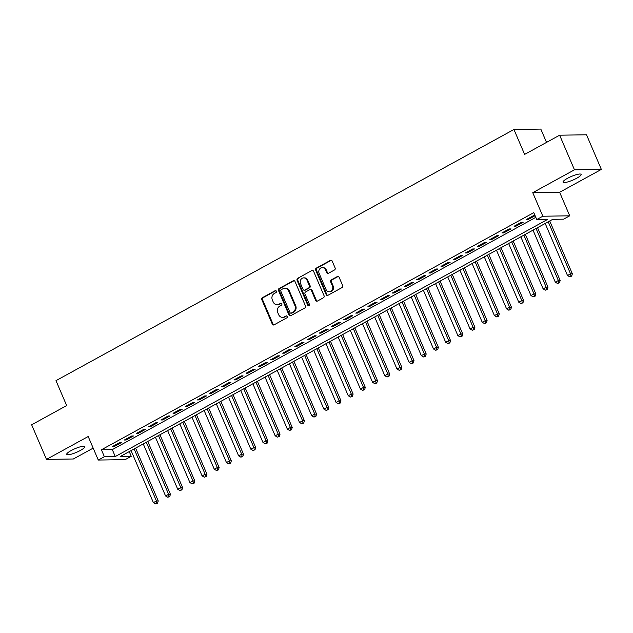 <?xml version="1.0" encoding="UTF-8"?>
<svg xmlns="http://www.w3.org/2000/svg" width="633" height="633" viewBox="0 0 633 633"><rect width="100%" height="100%" fill="white"/><g stroke="black" fill="none" stroke-linecap="round" stroke-linejoin="round"><path stroke-width="0.95" d="M276.376 291.188A1.052 0.934 -90.9 0 0 275.133 290.697L262.434 297.668A1.511 1.329 -90.9 0 0 261.817 299.678L272.301 324.143A1.511 1.329 -90.9 0 0 274.081 324.848L286.781 317.877A1.052 0.934 -90.9 0 0 286.361 315.867A1.052 0.934 -90.9 0 0 285.966 315.978L284.32 316.88A4.827 4.257 -90.9 0 1 282.532 317.355A4.827 4.257 -90.9 0 1 278.631 314.625L277.76 312.583A4.827 4.257 -90.9 0 1 279.723 306.143L281.369 305.241A1.052 0.934 -90.9 0 0 280.941 303.231A1.052 0.934 -90.9 0 0 280.554 303.334L278.908 304.236A4.827 4.257 -90.9 0 1 277.119 304.718A4.827 4.257 -90.9 0 1 273.219 301.988L272.34 299.947A4.827 4.257 -90.9 0 1 274.303 293.498L275.948 292.604A1.052 0.934 -90.9 0 0 276.376 291.188M275.893 290.674A1.052 0.934 -90.9 0 0 275.861 290.689L263.162 297.652A1.511 1.329 -90.9 0 0 262.545 299.67L273.029 324.128A1.511 1.329 -90.9 0 0 273.883 324.935M285.966 315.978L286.694 315.962A1.052 0.934 -90.9 0 0 286.694 315.962L284.32 316.88M280.554 303.334L281.274 303.326A1.052 0.934 -90.9 0 0 281.274 303.326L278.908 304.236M567.429 178.364A9.835 1.962 156.8 0 0 563.038 182.169A9.835 1.962 156.8 0 0 576.726 178.221A9.835 1.962 156.8 0 0 581.126 174.415A9.835 1.962 156.8 0 0 567.429 178.364M71.11 450.577A9.835 1.962 156.8 0 0 66.71 454.383A9.835 1.962 156.8 0 0 80.407 450.435A9.835 1.962 156.8 0 0 84.798 446.629A9.835 1.962 156.8 0 0 71.11 450.577M334.501 269.967A1.511 1.329 -90.9 0 0 335.118 267.957L332.175 261.089A1.511 1.329 -90.9 0 0 330.394 260.385L316.286 268.123A1.511 1.329 -90.9 0 0 315.677 270.141L326.161 294.598A1.511 1.329 -90.9 0 0 327.941 295.302L342.049 287.564A1.511 1.329 -90.9 0 0 342.659 285.554L339.106 277.262A1.511 1.329 -90.9 0 0 337.326 276.558L331.288 279.873A1.511 1.329 -90.9 0 0 330.679 281.883L332.436 285.997A4.035 3.561 -90.9 0 1 329.302 291.789A4.035 3.561 -90.9 0 1 326.042 289.503L319.143 273.401A4.035 3.561 -90.9 0 1 322.276 267.609A4.035 3.561 -90.9 0 1 325.536 269.895L326.691 272.578A1.511 1.329 -90.9 0 0 328.464 273.282L334.501 269.967M536.76 219.564L542.845 216.225L569.724 215.821L563.631 219.16L552.736 219.327L120.357 456.472L131.253 456.306L125.16 459.645L98.289 460.049L104.374 456.71L115.269 456.543L547.656 219.398L536.76 219.564L533.793 212.641L101.415 449.786L104.374 456.71M98.289 460.049L88.201 436.509L46.486 459.392L31.65 424.783L66.663 405.571L55.989 380.655L513.941 129.48L524.622 154.405L559.643 135.193L574.471 169.81L532.757 192.685L542.845 216.225M294.994 281.487A1.511 1.329 -90.9 0 0 293.214 280.783L279.106 288.521A1.511 1.329 -90.9 0 0 278.496 290.531L288.98 314.997A1.511 1.329 -90.9 0 0 290.761 315.693L304.869 307.962A1.511 1.329 -90.9 0 0 305.478 305.945L294.994 281.487M297.7 278.322L311.808 270.584A1.511 1.329 -90.9 0 1 313.588 271.288L324.072 295.746A1.511 1.329 -90.9 0 1 323.455 297.763L317.418 301.079A1.511 1.329 -90.9 0 1 315.638 300.374L311.389 290.452A1.511 1.329 -90.9 0 0 309.608 289.748L305.604 291.948A1.511 1.329 -90.9 0 0 304.995 293.957L309.418 304.291A1.052 0.934 -90.9 0 1 307.749 305.209L297.083 280.34A1.511 1.329 -90.9 0 1 297.7 278.322L311.808 270.584M559.643 135.193L586.514 134.789L601.35 169.407L574.471 169.81M46.486 459.392L73.357 458.988L93.178 448.124M119.463 442.696L112.16 446.7L113.972 446.676L121.283 442.665L119.463 442.696M131.648 436.01L124.337 440.022L126.157 439.99L133.46 435.987L131.648 436.01M143.826 429.332L136.514 433.344L138.334 433.312L145.637 429.309L143.826 429.332M156.003 422.654L148.7 426.658L150.512 426.634L157.823 422.622L156.003 422.654M168.188 415.976L160.877 419.98L162.689 419.956L170 415.944L168.188 415.976M180.365 409.29L173.054 413.302L174.874 413.27L182.177 409.266L180.365 409.29M192.543 402.612L185.24 406.623L187.052 406.592L194.363 402.588L192.543 402.612M204.72 395.934L197.417 399.937L199.229 399.914L206.54 395.902L204.72 395.934M216.905 389.255L209.594 393.259L211.414 393.235L218.717 389.224L216.905 389.255M229.083 382.569L221.772 386.581L223.591 386.549L230.903 382.546L229.083 382.569M241.26 375.891L233.957 379.903L235.769 379.871L243.08 375.867L241.26 375.891M253.445 369.213L246.134 373.217L247.954 373.193L255.257 369.181L253.445 369.213M265.623 362.535L258.311 366.539L260.131 366.515L267.435 362.503L265.623 362.535M277.8 355.849L270.497 359.861L272.309 359.829L279.62 355.825L277.8 355.849M289.985 349.171L282.674 353.182L284.486 353.151L291.797 349.147L289.985 349.171M302.163 342.493L294.851 346.496L296.671 346.473L303.975 342.461L302.163 342.493M314.34 335.814L307.037 339.818L308.849 339.794L316.16 335.783L314.34 335.814M326.517 329.128L319.214 333.14L321.026 333.108L328.337 329.105L326.517 329.128M338.702 322.45L331.391 326.462L333.211 326.43L340.514 322.426L338.702 322.45M350.88 315.772L343.569 319.776L345.389 319.752L352.7 315.74L350.88 315.772M363.057 309.094L355.754 313.098L357.566 313.074L364.877 309.062L363.057 309.094M375.242 302.408L367.931 306.419L369.751 306.388L377.054 302.384L375.242 302.408M387.42 295.73L380.109 299.741L381.928 299.71L389.232 295.706L387.42 295.73M399.597 289.052L392.294 293.055L394.106 293.032L401.417 289.02L399.597 289.052M411.782 282.373L404.471 286.377L406.283 286.353L413.594 282.342L411.782 282.373M423.96 275.687L416.649 279.699L418.468 279.667L425.772 275.664L423.96 275.687M436.137 269.009L428.834 273.021L430.646 272.989L437.957 268.985L436.137 269.009M448.314 262.331L441.011 266.335L442.823 266.311L450.134 262.299L448.314 262.331M460.5 255.653L453.188 259.657L455.008 259.633L462.312 255.621L460.5 255.653M472.677 248.967L465.366 252.978L467.186 252.947L474.497 248.943L472.677 248.967M484.854 242.289L477.551 246.3L479.363 246.269L486.674 242.265L484.854 242.289M497.04 235.611L489.728 239.614L491.548 239.591L498.851 235.579L497.04 235.611M509.217 228.932L501.906 232.936L503.726 232.912L511.029 228.901L509.217 228.932M521.394 222.246L514.091 226.258L515.903 226.226L523.214 222.223L521.394 222.246M101.415 449.786L112.302 449.62L535.811 217.348M535.035 215.544L533.579 215.568L526.268 219.58L528.08 219.548L535.099 215.703M546.524 142.393L540.819 129.077L513.941 129.48M532.757 192.685L559.635 192.282L601.35 169.407M559.635 192.282L569.724 215.821M129.235 451.598L131.253 456.306M112.302 449.62L115.269 456.543M113.972 446.676L113.639 445.893M126.157 439.99L125.817 439.207M138.334 433.312L137.994 432.529M150.512 426.634L150.179 425.851M162.689 419.956L162.357 419.173M174.874 413.27L174.534 412.487M187.052 406.592L186.719 405.808M199.229 399.914L198.897 399.13M211.414 393.235L211.074 392.452M223.591 386.549L223.251 385.766M235.769 379.871L235.436 379.088M247.954 373.193L247.614 372.41M260.131 366.515L259.791 365.732M272.309 359.829L271.976 359.046M284.486 353.151L284.154 352.367M296.671 346.473L296.331 345.689M308.849 339.794L308.516 339.011M321.026 333.108L320.694 332.325M333.211 326.43L332.871 325.647M345.389 319.752L345.048 318.969M357.566 313.074L357.234 312.291M369.751 306.388L369.411 305.604M381.928 299.71L381.588 298.926M394.106 293.032L393.773 292.248M406.283 286.353L405.951 285.57M418.468 279.667L418.128 278.884M430.646 272.989L430.313 272.206M442.823 266.311L442.491 265.528M455.008 259.633L454.668 258.85M467.186 252.947L466.845 252.163M479.363 246.269L479.031 245.485M491.548 239.591L491.208 238.807M503.726 232.912L503.385 232.129M515.903 226.226L515.571 225.443M528.08 219.548L527.748 218.765M277.119 304.718L277.84 304.702A4.827 4.257 -90.9 0 0 279.636 304.228M282.532 317.355L283.26 317.347A4.827 4.257 -90.9 0 0 285.048 316.864M294.139 280.68A1.511 1.329 -90.9 0 0 293.941 280.767L279.833 288.506A1.511 1.329 -90.9 0 0 279.224 290.523L289.708 314.981A1.511 1.329 -90.9 0 0 290.563 315.78M281.242 289.7A1.052 0.934 -90.9 0 0 280.807 291.109L290.017 312.583A1.052 0.934 -90.9 0 0 291.259 313.074L292.992 312.124A4.827 4.257 -90.9 0 0 294.954 305.676L288.664 290.998A4.827 4.257 -90.9 0 0 284.763 288.268A4.827 4.257 -90.9 0 0 282.975 288.751L281.242 289.7M290.864 313.177L291.591 313.169A1.052 0.934 -90.9 0 0 291.987 313.066L291.259 313.074M284.763 288.268L285.491 288.26A4.827 4.257 -90.9 0 1 289.392 290.99L295.682 305.668A4.827 4.257 -90.9 0 1 293.72 312.109L291.987 313.066M310.17 289.598L310.898 289.59A1.511 1.329 -90.9 0 1 312.116 290.444L316.365 300.359A1.511 1.329 -90.9 0 0 317.22 301.166M298.428 278.314A1.511 1.329 -90.9 0 0 297.811 280.324L308.469 305.193A1.052 0.934 -90.9 0 0 308.959 305.715M306.973 280.158A4.035 3.561 -90.9 0 0 303.721 277.871A4.035 3.561 -90.9 0 0 300.58 283.663L303.009 289.336A1.511 1.329 -90.9 0 0 304.789 290.041L308.793 287.849A1.511 1.329 -90.9 0 0 309.41 285.831L306.973 280.158L307.701 280.15A4.035 3.561 -90.9 0 0 304.441 277.863L303.721 277.871M304.228 290.191L304.956 290.183A1.511 1.329 -90.9 0 0 305.517 290.033L304.789 290.041M307.701 280.15L310.138 285.823A1.511 1.329 -90.9 0 1 309.521 287.833L305.517 290.033M322.276 267.609L323.004 267.601A4.035 3.561 -90.9 0 1 326.264 269.88L327.411 272.57A1.511 1.329 -90.9 0 0 328.266 273.369M329.302 291.789L330.03 291.773A4.035 3.561 -90.9 0 0 333.164 285.989L332.436 285.997M338.251 276.463A1.511 1.329 -90.9 0 0 338.054 276.55L332.016 279.857A1.511 1.329 -90.9 0 0 331.407 281.875L333.164 285.989M331.32 260.29A1.511 1.329 -90.9 0 0 331.122 260.377L317.014 268.115A1.511 1.329 -90.9 0 0 316.405 270.133L326.889 294.59A1.511 1.329 -90.9 0 0 327.744 295.389M131.078 450.593L153.384 502.634L156.43 500.964L158.242 500.932L135.604 448.109M156.834 503.251L155.615 503.923L157.554 503.243L156.834 503.251L156.43 500.964L134.125 448.916M155.615 503.923L153.384 502.634M158.242 500.932L157.554 503.243M143.256 443.907L165.561 495.948L168.607 494.278L170.419 494.254L147.782 441.43M169.011 496.573L167.792 497.245L169.739 496.565L169.011 496.573L168.607 494.278L146.302 442.238M167.792 497.245L165.561 495.948M170.419 494.254L169.739 496.565M155.433 437.229L177.738 489.269L180.785 487.6L182.605 487.576L159.959 434.744M181.188 489.895L179.97 490.559L181.916 489.887L181.188 489.895L180.785 487.6L158.479 435.559M179.97 490.559L177.738 489.269M182.605 487.576L181.916 489.887M167.618 430.551L189.924 482.591L192.97 480.922L194.782 480.89L172.144 428.066M193.366 483.216L192.155 483.881L194.094 483.201L193.366 483.216L192.97 480.922L170.665 428.881M192.155 483.881L189.924 482.591M194.782 480.89L194.094 483.201M179.796 423.873L202.101 475.913L205.147 474.244L206.959 474.212L184.322 421.388M205.551 476.53L204.332 477.203L206.279 476.522L205.551 476.53L205.147 474.244L182.842 422.195M204.332 477.203L202.101 475.913M206.959 474.212L206.279 476.522M191.973 417.187L214.278 469.227L217.325 467.558L219.145 467.534L196.499 414.71M217.728 469.852L216.51 470.525L218.456 469.844L217.728 469.852L217.325 467.558L195.019 415.517M216.51 470.525L214.278 469.227M219.145 467.534L218.456 469.844M204.158 410.508L226.464 462.549L229.502 460.879L231.322 460.856L208.676 408.024M229.906 463.174L228.687 463.839L230.634 463.166L229.906 463.174L229.502 460.879L207.197 408.839M228.687 463.839L226.464 462.549M231.322 460.856L230.634 463.166M216.336 403.83L238.641 455.871L241.687 454.201L243.499 454.17L220.862 401.346M242.091 456.496L240.872 457.161L242.811 456.48L242.091 456.496L241.687 454.201L219.382 402.161M240.872 457.161L238.641 455.871M243.499 454.17L242.811 456.48M228.513 397.152L250.818 449.193L253.865 447.523L255.685 447.491L233.039 394.668M254.268 449.81L253.05 450.482L254.996 449.802L254.268 449.81L253.865 447.523L231.559 395.475M253.05 450.482L250.818 449.193M255.685 447.491L254.996 449.802M240.698 390.466L263.004 442.507L266.042 440.837L267.862 440.813L245.216 387.989M266.446 443.132L265.227 443.804L267.173 443.124L266.446 443.132L266.042 440.837L243.737 388.797M265.227 443.804L263.004 442.507M267.862 440.813L267.173 443.124M252.876 383.788L275.181 435.828L278.227 434.159L280.039 434.135L257.402 381.303M278.631 436.454L277.412 437.118L279.351 436.446L278.631 436.454L278.227 434.159L255.922 382.118M277.412 437.118L275.181 435.828M280.039 434.135L279.351 436.446M265.053 377.11L287.358 429.15L290.405 427.481L292.217 427.449L269.579 374.625M290.808 429.775L289.59 430.44L291.536 429.76L290.808 429.775L290.405 427.481L268.099 375.44M289.59 430.44L287.358 429.15M292.217 427.449L291.536 429.76M277.23 370.432L299.536 422.472L302.582 420.803L304.402 420.771L281.756 367.947M302.985 423.089L301.767 423.762L303.713 423.081L302.985 423.089L302.582 420.803L280.277 368.754M301.767 423.762L299.536 422.472M304.402 420.771L303.713 423.081M289.416 363.746L311.721 415.786L314.767 414.117L316.579 414.093L293.941 361.269M315.163 416.411L313.944 417.084L315.891 416.403L315.163 416.411L314.767 414.117L292.462 362.076M313.944 417.084L311.721 415.786M316.579 414.093L315.891 416.403M301.593 357.067L323.898 409.108L326.945 407.438L328.756 407.415L306.119 354.583M327.348 409.733L326.13 410.398L328.076 409.725L327.348 409.733L326.945 407.438L304.639 355.398M326.13 410.398L323.898 409.108M328.756 407.415L328.076 409.725M313.77 350.389L336.076 402.43L339.122 400.76L340.942 400.729L318.296 347.905M339.525 403.055L338.307 403.719L340.253 403.039L339.525 403.055L339.122 400.76L316.816 348.72M338.307 403.719L336.076 402.43M340.942 400.729L340.253 403.039M325.955 343.711L348.261 395.752L351.299 394.082L353.119 394.05L330.473 341.227M351.703 396.369L350.484 397.041L352.431 396.361L351.703 396.369L351.299 394.082L328.994 342.034M350.484 397.041L348.261 395.752M353.119 394.05L352.431 396.361M338.133 337.025L360.438 389.066L363.484 387.396L365.296 387.372L342.659 334.548M363.888 389.691L362.669 390.363L364.608 389.683L363.888 389.691L363.484 387.396L341.179 335.355M362.669 390.363L360.438 389.066M365.296 387.372L364.608 389.683M350.31 330.347L372.615 382.387L375.662 380.718L377.482 380.694L354.836 327.862M376.065 383.012L374.847 383.677L376.793 383.005L376.065 383.012L375.662 380.718L353.356 328.677M374.847 383.677L372.615 382.387M377.482 380.694L376.793 383.005M362.495 323.669L384.801 375.709L387.839 374.04L389.659 374.008L367.013 321.184M388.243 376.334L387.024 376.999L388.971 376.319L388.243 376.334L387.839 374.04L365.534 321.999M387.024 376.999L384.801 375.709M389.659 374.008L388.971 376.319M374.673 316.991L396.978 369.031L400.024 367.362L401.836 367.33L379.199 314.506M400.428 369.648L399.209 370.321L401.148 369.64L400.428 369.648L400.024 367.362L377.719 315.313M399.209 370.321L396.978 369.031M401.836 367.33L401.148 369.64M386.85 310.305L409.155 362.345L412.202 360.675L414.014 360.652L391.376 307.828M412.605 362.97L411.387 363.643L413.333 362.962L412.605 362.97L412.202 360.675L389.896 308.635M411.387 363.643L409.155 362.345M414.014 360.652L413.333 362.962M399.027 303.626L421.333 355.667L424.379 353.997L426.199 353.974L403.553 301.142M424.783 356.292L423.564 356.957L425.511 356.284L424.783 356.292L424.379 353.997L402.074 301.957M423.564 356.957L421.333 355.667M426.199 353.974L425.511 356.284M411.213 296.948L433.518 348.989L436.564 347.319L438.376 347.288L415.739 294.464M436.96 349.614L435.741 350.278L437.688 349.598L436.96 349.614L436.564 347.319L414.259 295.279M435.741 350.278L433.518 348.989M438.376 347.288L437.688 349.598M423.39 290.27L445.695 342.311L448.742 340.641L450.554 340.609L427.916 287.786M449.145 342.928L447.927 343.6L449.873 342.92L449.145 342.928L448.742 340.641L426.436 288.593M447.927 343.6L445.695 342.311M450.554 340.609L449.873 342.92M435.567 283.584L457.873 335.625L460.919 333.955L462.739 333.931L440.093 281.107M461.322 336.25L460.104 336.922L462.05 336.242L461.322 336.25L460.919 333.955L438.614 281.914M460.104 336.922L457.873 335.625M462.739 333.931L462.05 336.242M447.753 276.906L470.058 328.946L473.096 327.277L474.916 327.253L452.271 274.421M473.5 329.571L472.281 330.236L474.228 329.564L473.5 329.571L473.096 327.277L450.791 275.236M472.281 330.236L470.058 328.946M474.916 327.253L474.228 329.564M459.93 270.228L482.235 322.268L485.282 320.599L487.094 320.567L464.456 267.743M485.685 322.893L484.467 323.558L486.405 322.877L485.685 322.893L485.282 320.599L462.976 268.558M484.467 323.558L482.235 322.268M487.094 320.567L486.405 322.877M472.107 263.55L494.413 315.59L497.459 313.921L499.279 313.889L476.633 261.065M497.862 316.207L496.644 316.88L498.59 316.199L497.862 316.207L497.459 313.921L475.154 261.872M496.644 316.88L494.413 315.59M499.279 313.889L498.59 316.199M484.292 256.863L506.598 308.904L509.636 307.234L511.456 307.211L488.811 254.387M510.04 309.529L508.821 310.202L510.768 309.521L510.04 309.529L509.636 307.234L487.331 255.194M508.821 310.202L506.598 308.904M511.456 307.211L510.768 309.521M496.47 250.185L518.775 302.226L521.821 300.556L523.633 300.533L500.996 247.701M522.225 302.851L521.006 303.516L522.945 302.843L522.225 302.851L521.821 300.556L499.516 248.516M521.006 303.516L518.775 302.226M523.633 300.533L522.945 302.843M508.647 243.507L530.952 295.548L533.999 293.878L535.811 293.847L513.173 241.023M534.402 296.173L533.184 296.837L535.13 296.157L534.402 296.173L533.999 293.878L511.693 241.838M533.184 296.837L530.952 295.548M535.811 293.847L535.13 296.157M520.824 236.829L543.13 288.87L546.176 287.2L547.996 287.168L525.35 234.345M546.58 289.487L545.361 290.159L547.308 289.479L546.58 289.487L546.176 287.2L523.871 235.152M545.361 290.159L543.13 288.87M547.996 287.168L547.308 289.479M533.01 230.143L555.315 282.183L558.361 280.514L560.173 280.49L537.536 227.666M558.757 282.809L557.538 283.481L559.485 282.801L558.757 282.809L558.361 280.514L536.056 228.473M557.538 283.481L555.315 282.183M560.173 280.49L559.485 282.801M545.187 223.465L567.492 275.505L570.539 273.836L572.351 273.812L549.713 220.98M570.942 276.13L569.724 276.795L571.67 276.123L570.942 276.13L570.539 273.836L548.233 221.795M569.724 276.795L567.492 275.505M572.351 273.812L571.67 276.123M275.861 290.689L275.133 290.697M273.029 324.128L272.301 324.143M262.545 299.67L261.817 299.678M263.162 297.652L262.434 297.668M289.708 314.981L288.98 314.997M279.224 290.523L278.496 290.531M279.833 288.506L279.106 288.521M293.941 280.767L293.214 280.783M293.72 312.109L292.992 312.124M295.682 305.668L294.954 305.676M289.392 290.99L288.664 290.998M316.365 300.359L315.638 300.374M312.116 290.444L311.389 290.452M308.469 305.193L307.749 305.209M297.811 280.324L297.083 280.34M309.521 287.833L308.793 287.849M310.138 285.823L309.41 285.831M327.411 272.57L326.691 272.578M326.264 269.88L325.536 269.895M331.407 281.875L330.679 281.883M332.016 279.857L331.288 279.873M338.054 276.55L337.326 276.558M326.889 294.59L326.161 294.598M316.405 270.133L315.677 270.141M317.014 268.115L316.286 268.123M331.122 260.377L330.394 260.385"/></g></svg>
